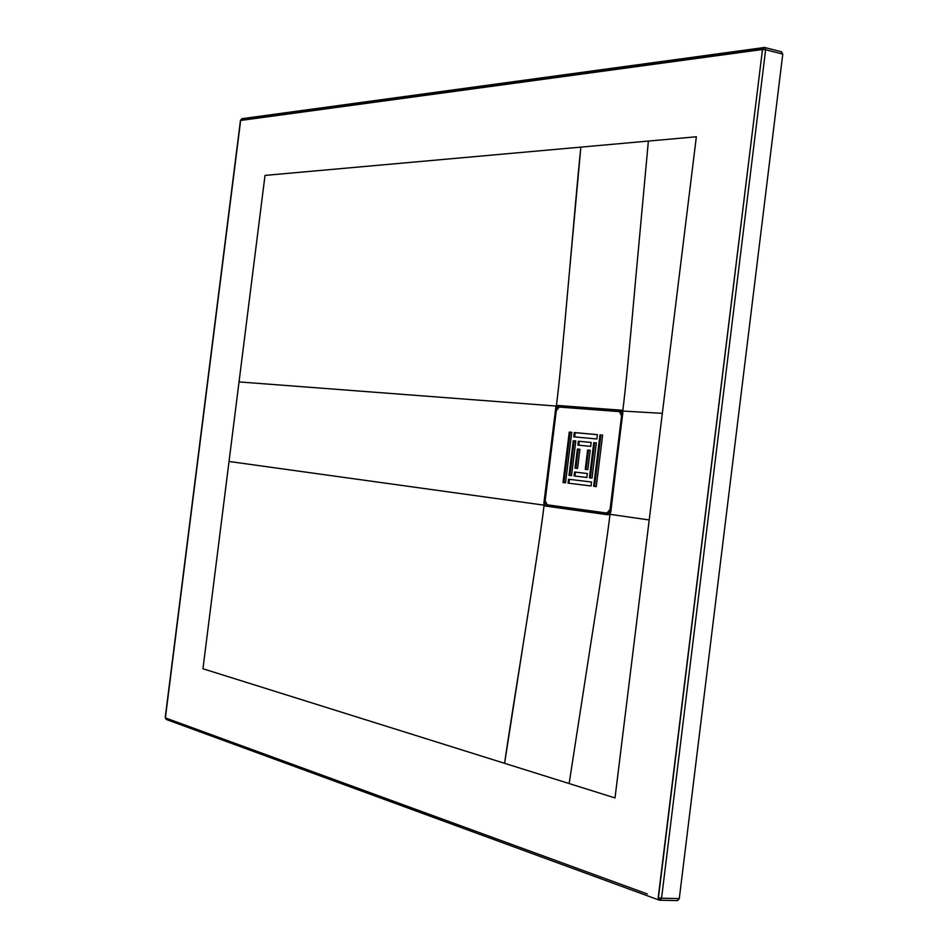 <?xml version="1.0" encoding="UTF-8"?>
<svg xmlns="http://www.w3.org/2000/svg" width="948" height="948" viewBox="0 0 948 948"><rect width="100%" height="100%" fill="white"/><g stroke="black" fill="none" stroke-linecap="round" stroke-linejoin="round"><path stroke-width="1.42" d="M165.497 717.944L647.271 893.94L165.497 717.944L166.315 719.485L659.097 900.079L658.161 897.969L762.488 49.497L240.662 120.455M659.476 900.15L661.562 898.218L658.433 897.709L659.097 900.079L659.879 900.233L677.619 900.6L679.289 898.597L661.562 898.218L659.903 900.233M166.647 719.556L165.438 717.446M165.414 717.66L240.685 120.206L165.414 717.66M556.5 409.702L555.812 408.908L556.358 406.076C563.088 353.58 575.187 200.028 580.863 147.118L265.013 175.404L229.025 461.475L544.105 505.166C541.924 524.054 535.49 566.987 524.789 633.975L504.597 763.318L569.132 783.546L590.011 648.645C601.068 578.79 607.739 534.02 610.002 514.326L649.214 519.966L696.353 136.773L615.015 797.932L202.955 668.755L265.013 175.404L696.353 136.773L580.863 147.118L569.001 276.745C563.065 344.112 558.846 387.222 556.358 406.076L556.808 407.616L558.716 406.36L557.246 405.756L557.803 406.384L557.151 406.905L557.803 406.384L557.246 405.756L622.587 411.029L621.402 410.2L557.768 405.471L556.026 406.822L555.812 408.908L556.583 409.003L555.919 408.114L556.808 407.616L555.978 407.344L556.808 407.616L556.334 406.289L557.768 405.471L621.402 410.2L622.848 412.593M762.488 49.497L658.433 897.709L661.562 898.218L765.629 49.746L762.488 49.497L765.629 49.746L661.562 898.218L679.289 898.597L782.775 54.095L765.629 49.746L764.55 47.471L763.626 47.424L762.488 49.497M165.225 717.529L240.472 120.301L241.953 118.69L240.839 119.958L762.287 49.189L764.076 47.447M781.697 51.832L764.55 47.471L765.629 49.746L782.775 54.095L781.211 51.808M544.034 503.85L544.922 503.175L544.164 503.08L543.951 504.36L544.235 505.177L545.574 505.201L544.91 503.791L545.147 504.715L544.91 503.791L543.951 504.36L545.041 502.381L544.259 502.286L544.034 503.85M609.398 514.124L610.856 511.458L622.741 411.041C625.313 391.382 629.721 346.435 635.942 276.212L648.373 141.062L635.942 276.212C629.721 346.435 625.313 391.382 622.741 411.041L610.69 511.434M608.592 514.539L609.422 514.657L608.592 514.539M545.929 505.805L607.941 514.788L608.592 514.053L545.929 505.805M610.488 512.856L609.28 514.136M610.856 511.458L610.002 514.326L607.941 514.788L545.325 506.042L544.235 505.177L229.025 461.475L202.955 668.755L504.597 763.318C512.062 710.111 537.836 557.697 544.105 505.166L545.574 505.201L544.235 505.177L543.903 503.044L555.836 407.273L543.903 503.044L545.124 501.658M622.777 412.51L622.86 414.051M662.332 413.352L622.741 411.041L662.332 413.352M556.358 406.076L239.038 381.914L556.358 406.076M610.002 514.326C607.739 534.02 601.068 578.79 590.011 648.645L569.132 783.546L615.015 797.932L649.214 519.966L610.002 514.326M606.993 513.093L547.15 504.798L545.159 500.615L556.286 410.721L559.237 407.071L556.286 410.721L545.159 500.615L547.15 504.798L606.91 513.081L610.062 509.443L621.604 415.793L619.423 411.598L559.237 407.071L619.708 411.633M565.529 482.828L563.017 482.52L569.25 432.087L571.763 432.312L565.529 482.828L571.763 432.312L569.25 432.087L563.017 482.52L565.529 482.828M585.26 469.296L587.63 450.039L590.213 450.3L587.831 469.592L585.26 469.296L587.831 469.592L590.213 450.3L587.63 450.039L585.26 469.296M593.78 442.68L596.375 442.929L592.038 478.076L589.443 477.768L593.78 442.68L594.669 442.811L590.343 477.875L594.669 442.811L596.363 442.977L593.78 442.68L589.443 477.768L592.038 478.076L596.375 442.929L593.78 442.68M591.552 482.022L591.066 485.969L568.042 483.136L568.527 479.25L591.552 482.022L569.416 479.356L568.93 483.255L569.416 479.356L568.527 479.25L568.042 483.136L591.066 485.969L591.552 482.022L568.527 479.25L591.552 482.022M573.765 436.827L574.298 432.549L597.394 434.634L596.861 438.983L573.765 436.827L596.861 438.983L597.394 434.634L575.187 432.679L574.666 436.909L575.187 432.679L574.298 432.549L573.765 436.827M600.001 434.871L602.62 435.108L596.268 486.608L593.661 486.288L600.001 434.871L600.902 435.002L594.562 486.407L600.902 435.002L602.62 435.156L600.001 434.871L593.661 486.288L596.268 486.608L602.62 435.108L600.001 434.871M575.033 468.146L577.391 449.008L579.939 449.269L577.569 468.431L575.033 468.146L577.569 468.431L579.939 449.269L578.28 449.139L575.922 468.241L578.28 449.139L577.391 449.008L575.033 468.146M586.859 477.46L574.061 475.955L574.547 472.045L587.345 473.526L586.859 477.46L587.345 473.526L575.436 472.163L574.962 476.062L575.436 472.163L574.547 472.045L574.061 475.955L586.859 477.46M577.877 445.11L578.351 441.211L591.185 442.432L590.699 446.366L577.877 445.11L590.699 446.366L591.185 442.432L578.351 441.211L577.877 445.11M569.001 475.351L573.279 440.725L575.815 440.962L571.526 475.647L569.001 475.351L571.526 475.647L575.815 440.962L573.279 440.725L569.001 475.351M620.324 411.74L622.552 414.928L620.466 411.752L619.423 411.598L621.604 415.793L622.421 415.923L621.604 415.793L610.062 509.443L610.879 509.538L610.062 509.443L606.91 513.081L607.858 513.188L610.761 510.534L607.81 513.188M571.763 432.359L570.139 432.217L563.906 482.627L570.139 432.217L569.25 432.087L571.763 432.359M590.213 450.336L588.53 450.17L586.148 469.402L588.53 450.17L587.63 450.039L590.213 450.336M591.185 442.479L579.252 441.33L578.778 445.193L579.252 441.33L578.351 441.211L591.185 442.479M575.815 440.998L574.18 440.844L569.902 475.458L574.18 440.844L573.279 440.725L575.815 440.998M575.187 432.679L597.394 434.682L575.187 432.679M578.28 449.139L579.939 449.305L578.28 449.139M575.436 472.163L587.345 473.538L575.436 472.163M240.472 120.301L241.953 118.69L764.55 47.471M622.658 414.003L610.394 512.904M620.466 411.752L619.565 411.61M607.858 513.188L606.957 513.093"/></g></svg>
